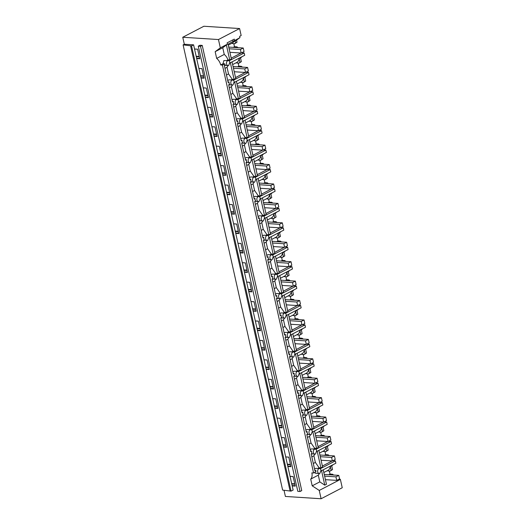 <?xml version="1.0" encoding="UTF-8"?>
<svg xmlns="http://www.w3.org/2000/svg" width="525" height="525" viewBox="0 0 525 525"><rect width="100%" height="100%" fill="white"/><g stroke="black" fill="none" stroke-linecap="round" stroke-linejoin="round"><path stroke-width="0.79" d="M235.686 47.532L236.952 46.876L234.491 46.718L233.225 47.375M234.491 46.718L233.809 43.647M239.597 28.547L203.89 26.25L182.759 37.255L218.466 39.546L239.597 28.547L241.165 35.536L239.649 36.323L239.945 37.642L236.545 40.163L237.011 42.223L234.708 43.706L232.247 43.549L232.155 43.122L228.29 45.13M239.945 37.642L228.073 44.153L231.407 59.089L229.74 59.962L227.942 59.843L226.643 60.519M231.197 58.15L240.942 53.078A8.288 5.499 62.5 0 0 240.923 53.018M236.952 46.876L238.12 47.69M234.708 43.706L235.633 42.938L235.174 40.878L232.155 43.122M236.545 40.163L235.174 40.878M218.466 39.546L220.323 47.854L227.423 44.159L225.914 45.281L226.4 45.025L229.74 59.962M233.067 41.554L232.706 39.939M241.657 52.802L244.177 52.966L228.998 60.867M227.423 44.159L227.128 42.847L234.281 39.119L234.577 40.432M237.011 42.223L235.633 42.938M227.942 59.843A8.288 5.499 -117.5 0 0 224.254 54.449L222.751 47.736L226.4 45.025M224.254 54.449L216.668 58.4L215.165 51.686L220.323 47.854M215.165 51.686L222.751 47.736M228.342 60.631A2.487 1.726 93.7 0 0 227.666 60.782A2.487 1.726 93.7 0 0 226.537 63.971A2.487 1.726 93.7 0 0 228.027 65.592A2.487 1.726 93.7 0 0 228.71 65.441L229.838 62.252A2.487 1.726 93.7 0 0 228.342 60.631L223.873 60.539L223.027 63.748L220.684 64.962A8.288 5.499 -117.5 0 0 216.668 58.4M229.917 62.987L244.696 55.296L244.177 52.966M321.097 470.912L335.882 463.214L335.357 460.884L332.843 460.72M339.557 478.898L340.384 479.437L342.241 487.745L321.11 498.75L285.403 496.453L284.018 490.271M234.262 82.412L249.04 74.721L248.522 72.391L246.002 72.227M238.599 101.837L253.385 94.146L252.86 91.816L250.346 91.652M242.944 121.262L257.723 113.571L257.204 111.234L254.684 111.077M247.282 140.687L262.067 132.996L261.548 130.659L259.028 130.502M251.626 160.112L266.411 152.421L265.886 150.084L263.373 149.927M255.97 179.537L270.749 171.846L270.231 169.509L267.711 169.352M260.308 198.962L275.093 191.271L274.568 188.934L272.055 188.777M264.652 218.387L279.431 210.689L278.913 208.359L276.393 208.202M268.997 237.812L283.776 230.114L283.257 227.784L280.737 227.627M273.335 257.237L288.12 249.539L287.595 247.209L285.082 247.052M277.679 276.662L292.458 268.964L291.939 266.634L289.419 266.477M282.023 296.087L296.802 288.389L296.284 286.059L293.764 285.895M286.361 315.512L301.147 307.814L300.622 305.484L298.108 305.32M290.706 334.937L305.484 327.239L304.966 324.909L302.446 324.745M295.043 354.362L309.829 346.664L309.31 344.334L306.79 344.17M299.388 373.787L314.173 366.089L313.648 363.759L311.135 363.595M303.732 393.212L318.511 385.514L317.993 383.184L315.473 383.02M308.07 412.637L322.855 404.939L322.33 402.609L319.817 402.445M312.414 432.062L327.193 424.364L326.675 422.034L324.155 421.87M316.759 451.487L331.537 443.789L331.019 441.459L328.499 441.295M196.672 58.564L198.877 68.421L201.941 68.618L204.074 78.186L201.009 77.989L203.214 87.846L206.279 88.043L208.418 97.611L205.354 97.414L207.559 107.271L210.623 107.468L212.763 117.036L209.698 116.839L211.897 126.696L214.961 126.893L217.101 136.461L214.036 136.264L216.241 146.121L219.306 146.317L221.445 155.886L218.38 155.682L220.585 165.546L223.65 165.743L225.789 175.304L222.725 175.107L224.923 184.971L227.988 185.168L230.127 194.729L227.062 194.532L229.268 204.396L232.332 204.593L234.472 214.154L231.407 213.957L233.612 223.821L236.677 224.018L238.809 233.579L235.745 233.382L237.95 243.246L241.014 243.442L243.154 253.004L240.089 252.807L242.294 262.671L245.359 262.868L247.498 272.429L244.433 272.232L246.638 282.089L249.703 282.286L251.836 291.854L248.771 291.657L250.976 301.514L254.041 301.711L256.18 311.279L253.116 311.082L255.321 320.939L258.385 321.136L260.525 330.704L257.46 330.507L259.658 340.364L262.723 340.561L264.863 350.129L261.798 349.932L264.003 359.789L267.067 359.986L269.207 369.554L266.142 369.357L268.347 379.214L271.412 379.411L273.551 388.979L270.487 388.782L272.685 398.639L275.75 398.836L277.889 408.404L274.824 408.207L277.029 418.064L280.094 418.261L282.233 427.829L279.169 427.632L281.374 437.489L284.438 437.686L286.571 447.254L283.507 447.057L285.712 456.914L288.776 457.111L290.916 466.679L287.851 466.482L290.056 476.339L293.121 476.536L295.26 486.104L292.195 485.907L293.121 490.061L291.06 491.131L282.627 490.094L183.107 44.874L184.321 44.244L193.607 44.842L194.532 48.996L197.597 49.192L199.736 58.761L196.672 58.564L194.532 48.996M314.862 470.433L315.892 470.498A2.487 1.726 93.7 0 0 315.932 471.778L313.589 472.992L311.863 472.881A8.288 5.499 62.5 0 1 310.708 479.115L312.204 485.828L319.252 490.442L321.11 498.75M313.589 472.992L222.41 65.074L224.752 63.86A2.487 1.726 93.7 0 0 225.232 64.91L224.326 65.382L228.145 82.471L229.051 81.998L228.021 81.933M220.684 64.962L222.41 65.074M182.759 37.255L184.321 44.244M202.23 45.399L301.75 490.613L300.044 491.498L297.813 491.361L198.293 46.141L199.999 45.255L202.23 45.399L200.524 46.285L300.044 491.498M223.027 63.748L224.752 63.86M193.607 44.842L191.54 45.918L291.06 491.131M290.056 476.339L292.195 485.907M285.712 456.914L287.851 466.482M281.374 437.489L283.507 447.057M277.029 418.064L279.169 427.632M272.685 398.639L274.824 408.207M268.347 379.214L270.487 388.782M264.003 359.789L266.142 369.357M259.658 340.364L261.798 349.932M255.321 320.939L257.46 330.507M250.976 301.514L253.116 311.082M246.638 282.089L248.771 291.657M242.294 262.671L244.433 272.232M237.95 243.246L240.089 252.807M233.612 223.821L235.745 233.382M229.268 204.396L231.407 213.957M224.923 184.971L227.062 194.532M220.585 165.546L222.725 175.107M216.241 146.121L218.38 155.682M211.897 126.696L214.036 136.264M207.559 107.271L209.698 116.839M203.214 87.846L205.354 97.414M198.877 68.421L201.009 77.989M196.593 58.203L199.657 58.4M191.54 45.918L183.107 44.874M200.524 46.285L198.293 46.141M291.677 483.604L294.742 483.801M287.332 464.179L290.404 464.376M282.995 444.754L286.059 444.951M278.65 425.329L281.715 425.526M274.312 405.904L277.377 406.101M269.968 386.479L273.033 386.676M265.624 367.054L268.688 367.251M261.286 347.629L264.351 347.826M256.942 328.204L260.006 328.401M252.597 308.779L255.662 308.976M248.259 289.354L251.324 289.551M243.915 269.929L246.98 270.126M239.577 250.504L242.642 250.701M235.233 231.079L238.298 231.276M230.888 211.654L233.953 211.851M226.551 192.229L229.615 192.426M222.206 172.804L225.271 173.001M217.862 153.379L220.927 153.576M213.524 133.954L216.589 134.151M209.18 114.529L212.244 114.726M204.842 95.104L207.907 95.301M200.498 75.679L203.562 75.876M196.153 56.254L199.218 56.451M190.588 45.859L290.102 491.072M194.539 49.022L197.603 49.219M196.245 56.647L199.31 56.844M319.889 473.36L321.018 470.17A2.487 1.726 93.7 0 0 319.528 468.549A2.487 1.726 93.7 0 0 318.846 468.7A2.487 1.726 93.7 0 0 317.717 471.89A2.487 1.726 93.7 0 0 319.207 473.511A2.487 1.726 93.7 0 0 319.889 473.36M314.547 469.028L315.833 468.313L319.528 468.549M319.298 473.517A8.288 5.499 -117.5 0 1 318.294 475.164L310.708 479.115M319.207 473.511L315.466 473.274L314.501 472.52M318.294 475.164L319.797 481.878L324.778 485.146L321.543 470.676M324.778 485.146L326.452 484.273L323.216 469.809M327.685 470.498L327.771 470.892L330.232 471.05L331.157 470.282L330.304 466.469L331.682 465.754A8.288 5.499 62.5 0 1 331.682 465.754L332.64 465.242A8.288 5.499 62.5 0 0 332.679 464.881M330.304 466.469A8.288 5.499 62.5 0 1 327.987 470.341L323.82 472.507M335.357 460.884L320.178 468.786M312.204 485.828L319.797 481.878M319.252 490.442L340.384 479.437M333.644 475.033L332.476 474.219L330.015 474.062L328.748 474.718M330.015 474.062L329.332 470.991M330.232 471.05L332.528 469.567L331.682 465.754M332.528 469.567L331.157 470.282M292.11 485.546L295.175 485.743M332.476 474.219L331.209 474.882M290.062 476.372L293.127 476.569M291.769 483.991L294.833 484.188M230.363 62.757L234.078 79.387L232.253 79.282L228.526 73.913L227.043 67.279L224.989 68.368M227.043 67.279L228.08 65.599M228.526 73.913L226.472 75.003M315.892 470.498L314.98 470.971L311.161 453.876L312.073 453.403L311.588 452.353A2.487 1.726 -86.3 0 1 311.548 451.073L310.642 451.546L306.823 434.451L307.729 433.978L307.243 432.928A2.487 1.726 -86.3 0 1 307.204 431.648L306.298 432.121L302.479 415.026L303.384 414.553L302.905 413.503A2.487 1.726 -86.3 0 1 302.866 412.223L301.954 412.696L298.134 395.601L299.047 395.128L298.561 394.078A2.487 1.726 -86.3 0 1 298.522 392.798L297.616 393.271L293.797 376.176L294.702 375.703L294.223 374.653A2.487 1.726 -86.3 0 1 294.184 373.373L293.272 373.846L289.452 356.751L290.358 356.278L289.879 355.228A2.487 1.726 -86.3 0 1 289.839 353.948L288.934 354.421L285.108 337.326L286.02 336.853L285.534 335.803A2.487 1.726 -86.3 0 1 285.495 334.523L284.589 334.996L280.77 317.901L281.676 317.428L281.197 316.378A2.487 1.726 -86.3 0 1 281.157 315.098L280.245 315.571L276.426 298.476L277.331 298.003L276.852 296.953A2.487 1.726 -86.3 0 1 276.813 295.673L275.907 296.146L272.081 279.051L272.993 278.578L272.508 277.528A2.487 1.726 -86.3 0 1 272.468 276.248L271.563 276.721L267.743 259.626L268.649 259.153L268.17 258.103A2.487 1.726 -86.3 0 1 268.131 256.823L267.218 257.296L263.399 240.201L264.311 239.728L263.826 238.678A2.487 1.726 -86.3 0 1 263.786 237.398L262.881 237.871L259.061 220.776L259.967 220.303L259.488 219.253A2.487 1.726 -86.3 0 1 259.448 217.973L258.536 218.446L254.717 201.351L255.623 200.878L255.143 199.828A2.487 1.726 -86.3 0 1 255.104 198.548L254.198 199.021L250.373 181.926L251.285 181.453L250.799 180.403A2.487 1.726 -86.3 0 1 250.76 179.123L249.854 179.596L246.035 162.501L246.94 162.028L246.461 160.978A2.487 1.726 -86.3 0 1 246.422 159.698L245.51 160.171L241.69 143.076L242.596 142.603L242.117 141.553A2.487 1.726 -86.3 0 1 242.077 140.273L241.172 140.746L237.346 123.657L238.258 123.178L237.773 122.128A2.487 1.726 -86.3 0 1 237.733 120.848L236.827 121.321L233.008 104.232L233.914 103.76L233.435 102.703A2.487 1.726 -86.3 0 1 233.395 101.423L232.483 101.896L228.664 84.807L229.576 84.335L229.09 83.285A2.487 1.726 -86.3 0 1 229.051 81.998M232.253 79.282L231.007 79.944M232.687 80.056A2.487 1.726 93.7 0 0 232.004 80.207A2.487 1.726 93.7 0 0 230.875 83.396A2.487 1.726 93.7 0 0 232.365 85.017A2.487 1.726 93.7 0 0 233.048 84.866L234.176 81.677A2.487 1.726 93.7 0 0 232.687 80.056L228.998 79.82L227.712 80.535M248.522 72.391L233.343 80.292M235.541 77.575L245.26 72.443M234.078 79.387L235.751 78.514L232.037 61.884M241.493 56.962A8.288 5.499 62.5 0 1 241.461 57.323L240.496 57.822A8.288 5.499 62.5 0 1 240.496 57.835L239.124 58.551A8.288 5.499 62.5 0 1 236.801 62.422L232.641 64.588M242.458 67.115L241.297 66.301L238.836 66.143L237.569 66.8M238.836 66.143L238.147 63.072M240.496 57.835L241.349 61.648L239.052 63.131L236.591 62.974L236.499 62.58M239.052 63.131L239.971 62.363L239.124 58.551M241.349 61.648L239.971 62.363M241.297 66.301L240.023 66.957M200.931 77.628L203.995 77.825M198.883 68.447L201.948 68.644M200.583 76.073L203.648 76.269M234.701 82.182L238.422 98.812L236.598 98.707L232.864 93.338L231.387 86.704L229.333 87.793M231.387 86.704L232.418 85.024M232.864 93.338L230.816 94.428M233.395 101.423L232.365 101.358M236.598 98.707L235.351 99.369M237.031 99.481A2.487 1.726 93.7 0 0 236.348 99.632A2.487 1.726 93.7 0 0 235.22 102.821A2.487 1.726 93.7 0 0 236.709 104.442A2.487 1.726 93.7 0 0 237.392 104.291L238.521 101.102A2.487 1.726 93.7 0 0 237.031 99.481L233.336 99.245L232.05 99.96M252.86 91.816L237.681 99.717M239.886 97L249.605 91.868M238.422 98.812L240.096 97.939L236.375 81.309M245.838 76.388A8.288 5.499 62.5 0 1 245.805 76.748L244.84 77.247A8.288 5.499 62.5 0 1 244.84 77.26L243.462 77.976A8.288 5.499 62.5 0 1 241.146 81.847L236.978 84.013M246.802 86.54L245.634 85.726L243.18 85.568L241.907 86.225M243.18 85.568L242.491 82.497M244.84 77.26L245.693 81.073L243.39 82.556L240.929 82.399L240.844 82.005M243.39 82.556L244.315 81.788L243.462 77.976M245.693 81.073L244.315 81.788M245.634 85.726L244.368 86.382M205.275 97.053L208.34 97.25M203.221 87.872L206.286 88.069M204.927 95.498L207.992 95.694M239.046 101.607L242.76 118.237L240.936 118.132L237.208 112.763L235.725 106.129L233.677 107.218M235.725 106.129L236.762 104.449M237.208 112.763L235.161 113.853M237.733 120.848L236.709 120.783M240.936 118.132L239.689 118.794M241.369 118.906A2.487 1.726 93.7 0 0 240.693 119.057A2.487 1.726 93.7 0 0 239.558 122.246A2.487 1.726 93.7 0 0 241.054 123.867A2.487 1.726 93.7 0 0 241.73 123.716L242.865 120.527A2.487 1.726 93.7 0 0 241.369 118.906L237.681 118.67L236.394 119.385M257.204 111.234L242.025 119.142M244.223 116.419L253.949 111.293M242.76 118.237L244.433 117.364L240.719 100.734M250.182 95.812A8.288 5.499 62.5 0 1 250.149 96.173L249.185 96.672A8.288 5.499 62.5 0 1 249.185 96.685L247.807 97.401A8.288 5.499 62.5 0 1 245.49 101.272L241.323 103.438M251.147 105.965L249.979 105.151L247.518 104.993L246.251 105.65M247.518 104.993L246.835 101.922M249.185 96.685L250.031 100.498L247.734 101.981L245.273 101.824L245.188 101.43M247.734 101.981L248.66 101.213L247.807 97.401M250.031 100.498L248.66 101.213M249.979 105.151L248.712 105.807M209.613 116.478L212.684 116.675M207.565 107.297L210.63 107.494M209.272 114.922L212.336 115.119M243.39 121.032L247.104 137.662L245.28 137.557L241.552 132.188L240.069 125.554L238.015 126.643M240.069 125.554L241.1 123.867M241.552 132.188L239.498 133.278M242.077 140.273L241.047 140.208M245.28 137.557L244.033 138.219M245.713 138.331A2.487 1.726 93.7 0 0 245.031 138.482A2.487 1.726 93.7 0 0 243.902 141.671A2.487 1.726 93.7 0 0 245.392 143.292A2.487 1.726 93.7 0 0 246.074 143.141L247.203 139.952A2.487 1.726 93.7 0 0 245.713 138.331L242.025 138.095L240.739 138.81M261.548 130.659L246.369 138.567M248.568 135.844L258.287 130.718M247.104 137.662L248.778 136.789L245.063 120.159M254.52 115.237A8.288 5.499 62.5 0 1 254.487 115.598L253.523 116.097A8.288 5.499 62.5 0 1 253.523 116.11L252.144 116.826A8.288 5.499 62.5 0 1 249.828 120.697L245.667 122.863M255.485 125.39L254.323 124.576L251.862 124.418L250.596 125.075M251.862 124.418L251.173 121.347M253.523 116.11L254.376 119.923L252.079 121.406L249.618 121.249L249.526 120.855M252.079 121.406L252.998 120.638L252.144 116.826M254.376 119.923L252.998 120.638M254.323 124.576L253.05 125.232M213.957 135.903L217.022 136.1M211.903 126.722L214.974 126.919M213.609 134.347L216.674 134.544M247.728 140.457L251.449 157.08L249.624 156.982L245.89 151.613L244.407 144.979L242.36 146.068M244.407 144.979L245.444 143.292M245.89 151.613L243.843 152.703M246.422 159.698L245.392 159.633M249.624 156.982L248.377 157.644M250.058 157.756A2.487 1.726 93.7 0 0 249.375 157.907A2.487 1.726 93.7 0 0 248.246 161.096A2.487 1.726 93.7 0 0 249.736 162.717A2.487 1.726 93.7 0 0 250.418 162.566L251.547 159.377A2.487 1.726 93.7 0 0 250.058 157.756L246.363 157.52L245.077 158.235M265.886 150.084L250.707 157.992M252.912 155.269L262.631 150.143M251.449 157.08L253.122 156.214L249.401 139.584M258.864 134.662A8.288 5.499 62.5 0 1 258.832 135.023L257.867 135.522A8.288 5.499 62.5 0 1 257.867 135.535L256.489 136.251A8.288 5.499 62.5 0 1 254.172 140.123L250.005 142.288M259.829 144.815L258.661 144.001L256.2 143.843L254.933 144.5M256.2 143.843L255.518 140.772M257.867 135.535L258.72 139.348L256.417 140.831L253.956 140.674L253.87 140.273M256.417 140.831L257.342 140.063L256.489 136.251M258.72 139.348L257.342 140.063M258.661 144.001L257.394 144.657M218.302 155.328L221.366 155.525M216.248 146.147L219.312 146.344M217.954 153.773L221.018 153.969M252.072 159.882L255.787 176.505L253.962 176.407L250.235 171.038L248.752 164.404L246.704 165.493M248.752 164.404L249.788 162.717M250.235 171.038L248.181 172.128M250.76 179.123L249.736 179.058M253.962 176.407L252.715 177.069M250.707 176.945L249.421 177.66M270.231 169.509L255.052 177.417M257.25 174.694L266.976 169.568M255.787 176.505L257.46 175.639L253.746 159.009M263.202 154.088A8.288 5.499 62.5 0 1 263.169 154.448L262.211 154.947A8.288 5.499 62.5 0 1 262.205 154.96L260.833 155.676A8.288 5.499 62.5 0 1 258.517 159.548L254.349 161.713M253.719 177.332A2.487 1.726 93.7 0 0 252.584 180.521A2.487 1.726 93.7 0 0 254.08 182.142A2.487 1.726 93.7 0 0 254.756 181.991L255.892 178.802A2.487 1.726 93.7 0 0 254.395 177.181A2.487 1.726 93.7 0 0 253.719 177.332M264.173 164.24L263.005 163.426L260.544 163.262L259.278 163.925M260.544 163.262L259.862 160.197M262.205 154.96L263.058 158.773L260.761 160.256L258.3 160.099L258.215 159.698M260.761 160.256L261.686 159.488L260.833 155.676M263.058 158.773L261.686 159.488M263.005 163.426L261.739 164.082M222.639 174.753L225.704 174.95M220.592 165.572L223.657 165.769M222.292 173.198L225.356 173.394M256.417 179.307L260.131 195.93L258.307 195.832L254.579 190.463L253.096 183.829L251.042 184.918M253.096 183.829L254.126 182.142M254.579 190.463L252.525 191.553M255.104 198.548L254.074 198.483M258.307 195.832L257.06 196.494M255.045 196.37L253.765 197.085M274.568 188.934L259.389 196.836M261.594 194.119L271.313 188.993M260.131 195.93L261.804 195.064L258.09 178.434M267.547 173.512A8.288 5.499 62.5 0 1 267.514 173.873L266.549 174.372A8.288 5.499 62.5 0 1 266.549 174.385L265.171 175.101A8.288 5.499 62.5 0 1 262.854 178.966L258.694 181.138M258.057 196.757A2.487 1.726 93.7 0 0 256.928 199.946A2.487 1.726 93.7 0 0 258.418 201.567A2.487 1.726 93.7 0 0 259.101 201.416L260.229 198.227A2.487 1.726 93.7 0 0 258.74 196.606A2.487 1.726 93.7 0 0 258.057 196.757M268.511 183.665L267.343 182.851L264.889 182.687L263.616 183.35M264.889 182.687L264.2 179.622M266.549 174.385L267.402 178.198L265.099 179.681L262.644 179.524L262.553 179.123M265.099 179.681L266.024 178.913L265.171 175.101M267.402 178.198L266.024 178.913M267.343 182.851L266.077 183.507M226.984 194.178L230.048 194.375M224.93 184.997L227.994 185.194M226.636 192.623L229.701 192.819M260.754 198.732L264.469 215.355L262.651 215.257L258.917 209.888L257.434 203.254L255.386 204.343M257.434 203.254L258.471 201.567M258.917 209.888L256.869 210.978M259.448 217.973L258.418 217.908M262.651 215.257L261.404 215.919M259.389 215.795L258.103 216.51M278.913 208.359L263.734 216.261M265.939 213.544L275.658 208.418M264.469 215.355L266.149 214.489L262.428 197.859M271.891 192.938A8.288 5.499 62.5 0 1 271.858 193.298L270.893 193.797A8.288 5.499 62.5 0 1 270.893 193.81L269.515 194.526A8.288 5.499 62.5 0 1 267.199 198.391L263.032 200.563M262.402 216.182A2.487 1.726 93.7 0 0 261.273 219.371A2.487 1.726 93.7 0 0 262.762 220.992A2.487 1.726 93.7 0 0 263.445 220.841L264.574 217.652A2.487 1.726 93.7 0 0 263.084 216.031A2.487 1.726 93.7 0 0 262.402 216.182M272.856 203.09L271.688 202.276L269.227 202.112L267.96 202.775M269.227 202.112L268.544 199.047M270.893 193.81L271.747 197.623L269.443 199.106L266.982 198.949L266.897 198.548M269.443 199.106L270.368 198.338L269.515 194.526M271.747 197.623L270.368 198.338M271.688 202.276L270.421 202.932M231.328 213.603L234.393 213.8M229.274 204.422L232.339 204.619M230.98 212.048L234.045 212.244M265.099 218.157L268.813 234.78L266.989 234.682L263.261 229.313L261.778 222.679L259.724 223.768M261.778 222.679L262.815 220.992M263.261 229.313L261.207 230.403M263.786 237.398L262.756 237.333M266.989 234.682L265.742 235.344M263.734 235.22L262.447 235.935M283.257 227.784L268.078 235.686M270.277 232.969L279.996 227.843M268.813 234.78L270.487 233.914L266.772 217.284M276.229 212.363A8.288 5.499 62.5 0 1 276.196 212.723L275.238 213.222A8.288 5.499 62.5 0 1 275.231 213.235L273.86 213.951A8.288 5.499 62.5 0 1 271.537 217.816L267.376 219.988M266.739 235.607A2.487 1.726 93.7 0 0 265.611 238.796A2.487 1.726 93.7 0 0 267.107 240.417A2.487 1.726 93.7 0 0 267.783 240.266L268.912 237.077A2.487 1.726 93.7 0 0 267.422 235.456A2.487 1.726 93.7 0 0 266.739 235.607M277.2 222.515L276.032 221.694L273.571 221.537L272.304 222.2M273.571 221.537L272.882 218.472M275.231 213.235L276.084 217.048L273.787 218.531L271.327 218.374L271.235 217.973M273.787 218.531L274.713 217.763L273.86 213.951M276.084 217.048L274.713 217.763M276.032 221.694L274.765 222.357M235.666 233.028L238.731 233.225M233.618 223.847L236.683 224.044M235.318 231.473L238.383 231.669M269.437 237.582L273.158 254.205L271.333 254.107L267.599 248.738L266.123 242.104L264.068 243.193M266.123 242.104L267.153 240.417M267.599 248.738L265.552 249.828M268.131 256.823L267.1 256.758M271.333 254.107L270.086 254.769M271.766 254.874A2.487 1.726 93.7 0 0 271.084 255.025A2.487 1.726 93.7 0 0 269.955 258.221A2.487 1.726 93.7 0 0 271.445 259.842A2.487 1.726 93.7 0 0 272.127 259.691L273.256 256.502A2.487 1.726 93.7 0 0 271.766 254.874L268.072 254.638L266.785 255.36M287.595 247.209L272.416 255.111M274.621 252.394L284.34 247.268M273.158 254.205L274.831 253.339L271.11 236.709M280.573 231.787A8.288 5.499 62.5 0 1 280.54 232.148L279.576 232.647A8.288 5.499 62.5 0 1 279.576 232.66L278.197 233.376A8.288 5.499 62.5 0 1 275.881 237.241L271.72 239.413M281.538 241.94L280.37 241.119L277.915 240.962L276.642 241.625M277.915 240.962L277.226 237.897M279.576 232.66L280.429 236.473L278.125 237.956L275.671 237.792L275.579 237.398M278.125 237.956L279.051 237.188L278.197 233.376M280.429 236.473L279.051 237.188M280.37 241.119L279.103 241.782M240.01 252.453L243.075 252.65M237.956 243.272L241.021 243.469M239.662 250.898L242.727 251.094M273.781 257.007L277.495 273.63L275.671 273.532L271.943 268.163L270.46 261.529L268.413 262.618M270.46 261.529L271.497 259.842M271.943 268.163L269.896 269.253M272.468 276.248L271.445 276.183M275.671 273.532L274.431 274.194M276.104 274.299A2.487 1.726 93.7 0 0 275.428 274.45A2.487 1.726 93.7 0 0 274.293 277.646A2.487 1.726 93.7 0 0 275.789 279.267A2.487 1.726 93.7 0 0 276.472 279.116L277.6 275.927A2.487 1.726 93.7 0 0 276.104 274.299L272.416 274.063L271.13 274.785M291.939 266.634L276.76 274.536M278.959 271.819L288.684 266.693M277.495 273.63L279.169 272.757L275.454 256.134M284.918 251.213A8.288 5.499 62.5 0 1 284.885 251.573L283.92 252.072A8.288 5.499 62.5 0 1 283.92 252.085L282.542 252.801A8.288 5.499 62.5 0 1 280.225 256.666L276.058 258.838M285.882 261.365L284.714 260.544L282.253 260.387L280.987 261.05M282.253 260.387L281.571 257.322M283.92 252.085L284.767 255.898L282.47 257.381L280.009 257.217L279.923 256.823M282.47 257.381L283.395 256.613L282.542 252.801M284.767 255.898L283.395 256.613M284.714 260.544L283.447 261.207M244.355 271.878L247.419 272.075M242.301 262.697L245.365 262.894M244.007 270.322L247.072 270.519M278.125 276.432L281.84 293.055L280.015 292.957L276.288 287.588L274.805 280.954L272.751 282.043M274.805 280.954L275.842 279.267M276.288 287.588L274.234 288.678M276.813 295.673L275.783 295.608M280.015 292.957L278.768 293.619M280.448 293.724A2.487 1.726 93.7 0 0 279.766 293.875A2.487 1.726 93.7 0 0 278.637 297.071A2.487 1.726 93.7 0 0 280.127 298.692A2.487 1.726 93.7 0 0 280.809 298.541L281.938 295.352A2.487 1.726 93.7 0 0 280.448 293.724L276.76 293.488L275.474 294.21M296.284 286.059L281.105 293.961M283.303 291.244L293.022 286.118M281.84 293.055L283.513 292.182L279.799 275.559M289.255 270.637A8.288 5.499 62.5 0 1 289.223 270.992L288.258 271.497A8.288 5.499 62.5 0 1 288.258 271.51L286.886 272.226A8.288 5.499 62.5 0 1 284.563 276.091L280.402 278.263M290.22 280.79L289.058 279.969L286.598 279.812L285.331 280.475M286.598 279.812L285.908 276.747M288.258 271.51L289.111 275.323L286.814 276.806L284.353 276.642L284.261 276.248M286.814 276.806L287.733 276.038L286.886 272.226M289.111 275.323L287.733 276.038M289.058 279.969L287.785 280.632M248.692 291.303L251.757 291.5M246.645 282.122L249.71 282.319M248.345 289.748L251.409 289.944M282.463 295.857L286.184 312.48L284.36 312.382L280.626 307.007L279.142 300.379L277.095 301.468M279.142 300.379L280.179 298.692M280.626 307.007L278.578 308.103M281.157 315.098L280.127 315.033M284.36 312.382L283.113 313.044M284.793 313.149A2.487 1.726 93.7 0 0 284.11 313.3A2.487 1.726 93.7 0 0 282.982 316.496A2.487 1.726 93.7 0 0 284.471 318.117A2.487 1.726 93.7 0 0 285.154 317.966L286.283 314.777A2.487 1.726 93.7 0 0 284.793 313.149L281.098 312.913L279.812 313.635M300.622 305.484L285.442 313.386M287.647 310.669L297.367 305.543M286.184 312.48L287.858 311.607L284.137 294.984M293.6 290.056A8.288 5.499 62.5 0 1 293.567 290.417L292.602 290.922A8.288 5.499 62.5 0 1 292.602 290.935L291.224 291.651A8.288 5.499 62.5 0 1 288.908 295.516L284.74 297.688M294.564 300.215L293.396 299.394L290.935 299.237L289.669 299.9M290.935 299.237L290.253 296.172M292.602 290.935L293.455 294.748L291.152 296.225L288.691 296.067L288.606 295.673M291.152 296.225L292.077 295.463L291.224 291.651M293.455 294.748L292.077 295.463M293.396 299.394L292.13 300.057M253.037 310.728L256.102 310.925M250.983 301.547L254.048 301.744M252.689 309.173L255.754 309.369M286.808 315.282L290.522 331.905L288.697 331.807L284.97 326.432L283.487 319.804L281.439 320.893M283.487 319.804L284.524 318.117M284.97 326.432L282.923 327.528M285.495 334.523L284.471 334.458M288.697 331.807L287.451 332.469M289.131 332.574A2.487 1.726 93.7 0 0 288.455 332.725A2.487 1.726 93.7 0 0 287.319 335.921A2.487 1.726 93.7 0 0 288.816 337.542A2.487 1.726 93.7 0 0 289.492 337.391L290.627 334.202A2.487 1.726 93.7 0 0 289.131 332.574L285.442 332.338L284.156 333.06M304.966 324.909L289.787 332.811M291.985 330.094L301.711 324.968M290.522 331.905L292.195 331.032L288.481 314.409M297.938 309.481A8.288 5.499 62.5 0 1 297.905 309.842L296.947 310.347A8.288 5.499 62.5 0 1 296.94 310.36L295.568 311.076A8.288 5.499 62.5 0 1 293.252 314.941L289.085 317.113M298.909 319.64L297.741 318.819L295.28 318.662L294.013 319.325M295.28 318.662L294.597 315.597M296.94 310.36L297.793 314.173L295.496 315.65L293.035 315.492L292.95 315.098M295.496 315.65L296.422 314.888L295.568 311.076M297.793 314.173L296.422 314.888M297.741 318.819L296.474 319.482M257.375 330.153L260.439 330.35M255.327 320.972L258.392 321.169M257.027 328.598L260.098 328.794M291.152 334.707L294.866 351.33L293.042 351.232L289.314 345.857L287.831 339.229L285.777 340.318M287.831 339.229L288.862 337.542M289.314 345.857L287.26 346.953M289.839 353.948L288.809 353.883M293.042 351.232L291.795 351.894M289.78 351.763L288.501 352.485M309.31 344.334L294.131 352.236M296.33 349.519L306.049 344.393M294.866 351.33L296.54 350.457L292.825 333.834M302.282 328.906A8.288 5.499 62.5 0 1 302.249 329.267L301.284 329.772A8.288 5.499 62.5 0 1 301.284 329.785L299.906 330.501A8.288 5.499 62.5 0 1 297.59 334.366L293.429 336.538M292.793 352.15A2.487 1.726 93.7 0 0 291.664 355.34A2.487 1.726 93.7 0 0 293.153 356.967A2.487 1.726 93.7 0 0 293.836 356.816L294.965 353.627A2.487 1.726 93.7 0 0 293.475 351.999A2.487 1.726 93.7 0 0 292.793 352.15M303.247 339.065L302.085 338.244L299.624 338.087L298.351 338.75M299.624 338.087L298.935 335.022M301.284 329.785L302.137 333.598L299.841 335.075L297.38 334.917L297.288 334.523M299.841 335.075L300.759 334.313L299.906 330.501M302.137 333.598L300.759 334.313M302.085 338.244L300.812 338.907M261.719 349.578L264.784 349.775M259.665 340.397L262.73 340.594M261.371 348.023L264.436 348.219M295.49 354.132L299.211 370.755L297.386 370.657L293.652 365.282L292.169 358.654L290.122 359.743M292.169 358.654L293.206 356.967M293.652 365.282L291.605 366.378M294.184 373.373L293.153 373.308M297.386 370.657L296.139 371.319M297.819 371.424A2.487 1.726 93.7 0 0 297.137 371.575A2.487 1.726 93.7 0 0 296.008 374.765A2.487 1.726 93.7 0 0 297.498 376.392A2.487 1.726 93.7 0 0 298.18 376.241L299.309 373.045A2.487 1.726 93.7 0 0 297.819 371.424L294.125 371.188L292.838 371.903M313.648 363.759L298.469 371.661M300.674 368.944L310.393 363.818M299.211 370.755L300.884 369.882L297.163 353.259M306.626 348.331A8.288 5.499 62.5 0 1 306.593 348.692L305.629 349.197A8.288 5.499 62.5 0 1 305.629 349.21L304.251 349.926A8.288 5.499 62.5 0 1 301.934 353.791L297.767 355.957M307.591 358.49L306.423 357.669L303.962 357.512L302.695 358.175M303.962 357.512L303.279 354.447M305.629 349.21L306.482 353.023L304.178 354.5L301.717 354.342L301.632 353.948M304.178 354.5L305.104 353.738L304.251 349.926M306.482 353.023L305.104 353.738M306.423 357.669L305.156 358.332M266.063 369.003L269.128 369.2M264.009 359.822L267.074 360.019M265.716 367.447L268.78 367.644M299.834 373.557L303.548 390.18L301.724 390.082L297.997 384.707L296.513 378.079L294.459 379.168M296.513 378.079L297.55 376.392M297.997 384.707L295.942 385.803M298.522 392.798L297.498 392.733M301.724 390.082L300.477 390.744M302.157 390.849A2.487 1.726 93.7 0 0 301.475 391A2.487 1.726 93.7 0 0 300.346 394.19A2.487 1.726 93.7 0 0 301.842 395.817A2.487 1.726 93.7 0 0 302.518 395.666L303.653 392.47A2.487 1.726 93.7 0 0 302.157 390.849L298.469 390.613L297.183 391.328M317.993 383.184L302.813 391.086M305.012 388.369L314.731 383.243M303.548 390.18L305.222 389.307L301.507 372.684M305.97 373.373L306.062 373.767L308.523 373.925L309.448 373.163L308.595 369.351L309.967 368.629A8.288 5.499 62.5 0 1 309.967 368.629L310.931 368.117A8.288 5.499 62.5 0 0 310.964 367.756M308.595 369.351A8.288 5.499 62.5 0 1 306.272 373.216L302.111 375.382M311.935 377.915L310.767 377.094L308.306 376.937L307.04 377.6M308.306 376.937L307.617 373.872M308.523 373.925L310.82 372.442L309.967 368.629M310.82 372.442L309.448 373.163M310.767 377.094L309.501 377.757M270.401 388.421L273.466 388.625M268.354 379.247L271.418 379.444M270.053 386.873L273.118 387.069M304.172 392.982L307.893 409.605L306.068 409.507L302.341 404.132L300.858 397.504L298.804 398.593M300.858 397.504L301.888 395.817M302.341 404.132L300.287 405.221M302.866 412.223L301.836 412.158M306.068 409.507L304.822 410.169M306.502 410.274A2.487 1.726 93.7 0 0 305.819 410.425A2.487 1.726 93.7 0 0 304.69 413.615A2.487 1.726 93.7 0 0 306.18 415.242A2.487 1.726 93.7 0 0 306.863 415.091L307.991 411.895A2.487 1.726 93.7 0 0 306.502 410.274L302.807 410.038L301.521 410.753M322.33 402.609L307.151 410.511M309.356 407.794L319.075 402.668M307.893 409.605L309.566 408.732L305.852 392.109M310.314 392.798L310.406 393.192L312.861 393.35L313.786 392.588L312.933 388.776L314.311 388.054A8.288 5.499 62.5 0 1 314.311 388.054L315.276 387.542A8.288 5.499 62.5 0 0 315.308 387.181M312.933 388.776A8.288 5.499 62.5 0 1 310.616 392.641L306.456 394.807M316.273 397.34L315.105 396.519L312.651 396.362L311.377 397.025M312.651 396.362L311.962 393.291M312.861 393.35L315.164 391.867L314.311 388.054M315.164 391.867L313.786 392.588M315.105 396.519L313.838 397.182M274.746 407.846L277.81 408.043M272.692 398.672L275.756 398.869M274.398 406.298L277.463 406.494M308.516 412.401L312.231 429.03L310.406 428.932L306.679 423.557L305.196 416.922L303.148 418.018M305.196 416.922L306.233 415.242M306.679 423.557L304.631 424.646M307.204 431.648L306.18 431.583M310.406 428.932L309.166 429.594M310.839 429.699A2.487 1.726 93.7 0 0 310.163 429.85A2.487 1.726 93.7 0 0 309.035 433.04A2.487 1.726 93.7 0 0 310.524 434.667A2.487 1.726 93.7 0 0 311.207 434.516L312.336 431.32A2.487 1.726 93.7 0 0 310.839 429.699L307.151 429.463L305.865 430.178M326.675 422.034L311.496 429.936M313.694 427.219L323.42 422.093M312.231 429.03L313.904 428.157L310.19 411.534M314.659 412.223L314.744 412.617L317.205 412.775L318.13 412.013L317.277 408.201L318.655 407.479A8.288 5.499 62.5 0 1 318.655 407.479L319.62 406.967A8.288 5.499 62.5 0 0 319.653 406.606M317.277 408.201A8.288 5.499 62.5 0 1 314.961 412.066L310.793 414.232M320.618 416.765L319.449 415.944L316.988 415.787L315.722 416.45M316.988 415.787L316.306 412.716M317.205 412.775L319.502 411.292L318.655 407.479M319.502 411.292L318.13 412.013M319.449 415.944L318.183 416.607M279.09 427.271L282.155 427.468M277.036 418.097L280.101 418.294M278.742 425.723L281.807 425.919M312.861 431.826L316.575 448.455L314.751 448.357L311.023 442.982L309.54 436.347L307.486 437.443M309.54 436.347L310.577 434.667M311.023 442.982L308.969 444.071M311.548 451.073L310.518 451.008M314.751 448.357L313.504 449.019M315.184 449.124A2.487 1.726 93.7 0 0 314.501 449.275A2.487 1.726 93.7 0 0 313.373 452.465A2.487 1.726 93.7 0 0 314.862 454.092A2.487 1.726 93.7 0 0 315.545 453.941L316.673 450.745A2.487 1.726 93.7 0 0 315.184 449.124L311.496 448.888L310.209 449.603M331.019 441.459L315.84 449.361M318.038 446.644L327.757 441.518M316.575 448.455L318.248 447.582L314.534 430.959M318.997 431.648L319.088 432.042L321.549 432.2L322.468 431.438L321.622 427.626L322.993 426.904A8.288 5.499 62.5 0 1 322.993 426.904L323.958 426.392A8.288 5.499 62.5 0 0 323.991 426.031M321.622 427.626A8.288 5.499 62.5 0 1 319.298 431.491L315.138 433.657M324.955 436.19L323.794 435.369L321.333 435.212L320.066 435.875M321.333 435.212L320.644 432.141M321.549 432.2L323.846 430.717L322.993 426.904M323.846 430.717L322.468 431.438M323.794 435.369L322.521 436.032M283.428 446.696L286.493 446.893M281.38 437.522L284.445 437.719M283.08 445.148L286.145 445.344M317.198 451.251L320.919 467.88L319.095 467.782L315.361 462.407L313.878 455.772L311.83 456.868M313.878 455.772L314.915 454.092M315.361 462.407L313.313 463.496M319.095 467.782L317.848 468.444M322.383 466.069L332.102 460.943M320.919 467.88L322.593 467.007L318.872 450.384M323.341 451.073L323.426 451.467L325.887 451.625L326.812 450.857L325.959 447.044L327.338 446.329A8.288 5.499 62.5 0 1 327.338 446.329L328.302 445.817A8.288 5.499 62.5 0 0 328.335 445.456M325.959 447.044A8.288 5.499 62.5 0 1 323.643 450.916L319.476 453.082M329.3 455.608L328.132 454.794L325.671 454.637L324.404 455.3M325.671 454.637L324.988 451.566M325.887 451.625L328.191 450.142L327.338 446.329M328.191 450.142L326.812 450.857M328.132 454.794L326.865 455.457M287.772 466.121L290.837 466.318M285.718 456.947L288.783 457.144M287.424 464.566L290.489 464.769M229.103 48.772L240.411 49.494L241.205 53.038L229.898 52.31M228.729 47.086L243.246 48.018L240.411 49.494M241.205 53.038L244.04 51.562L243.246 48.018M233.448 68.198L244.755 68.919L245.543 72.463L234.235 71.735M233.067 66.511L247.59 67.443L244.755 68.919M245.543 72.463L248.377 70.987L247.59 67.443M237.786 87.616L249.093 88.344L249.887 91.888L238.58 91.16M237.412 85.936L251.928 86.868L249.093 88.344M249.887 91.888L252.722 90.412L251.928 86.868M242.13 107.041L253.437 107.769L254.231 111.313L242.924 110.585M241.756 105.361L256.272 106.293L253.437 107.769M254.231 111.313L257.066 109.837L256.272 106.293M246.474 126.466L257.782 127.194L258.569 130.738L247.262 130.01M246.094 124.786L260.617 125.718L257.782 127.194M258.569 130.738L261.404 129.262L260.617 125.718M250.812 145.891L262.119 146.619L262.913 150.163L251.606 149.435M250.438 144.211L264.954 145.143L262.119 146.619M262.913 150.163L265.748 148.687L264.954 145.143M255.157 165.316L266.464 166.044L267.258 169.588L255.944 168.86M254.782 163.636L269.299 164.568L266.464 166.044M267.258 169.588L270.086 168.112L269.299 164.568M259.494 184.741L270.802 185.469L271.596 189.013L260.288 188.285M259.12 183.061L273.637 183.993L270.802 185.469M271.596 189.013L274.431 187.537L273.637 183.993M263.839 204.166L275.146 204.894L275.94 208.438L264.633 207.71M263.465 202.486L277.981 203.418L275.146 204.894M275.94 208.438L278.775 206.962L277.981 203.418M268.183 223.591L279.49 224.319L280.278 227.863L268.971 227.135M267.803 221.911L282.325 222.843L279.49 224.319M280.278 227.863L283.113 226.387L282.325 222.843M272.521 243.016L283.828 243.744L284.622 247.288L273.315 246.56M272.147 241.336L286.663 242.268L283.828 243.744M284.622 247.288L287.457 245.812L286.663 242.268M276.865 262.441L288.173 263.169L288.967 266.713L277.659 265.985M276.491 260.761L291.007 261.693L288.173 263.169M288.967 266.713L291.802 265.237L291.007 261.693M281.21 281.866L292.517 282.594L293.304 286.138L281.997 285.41M280.829 280.186L295.352 281.118L292.517 282.594M293.304 286.138L296.139 284.662L295.352 281.118M285.548 301.291L296.855 302.019L297.649 305.563L286.342 304.835M285.173 299.611L299.69 300.543L296.855 302.019M297.649 305.563L300.484 304.087L299.69 300.543M289.892 320.716L301.199 321.444L301.993 324.988L290.686 324.26M289.518 319.036L304.034 319.968L301.199 321.444M301.993 324.988L304.828 323.512L304.034 319.968M294.23 340.141L305.543 340.869L306.331 344.413L295.024 343.685M293.856 338.461L308.372 339.393L305.543 340.869M306.331 344.413L309.166 342.937L308.372 339.393M298.574 359.566L309.881 360.294L310.675 363.838L299.368 363.11M298.2 357.886L312.716 358.818L309.881 360.294M310.675 363.838L313.51 362.362L312.716 358.818M302.918 378.991L314.226 379.719L315.013 383.263L303.706 382.535M302.538 377.311L317.061 378.243L314.226 379.719M315.013 383.263L317.848 381.787L317.061 378.243M307.256 398.416L318.563 399.144L319.358 402.688L308.05 401.96M306.882 396.736L321.398 397.668L318.563 399.144M319.358 402.688L322.192 401.212L321.398 397.668M311.601 417.841L322.908 418.569L323.702 422.113L312.395 421.385M311.227 416.161L325.743 417.093L322.908 418.569M323.702 422.113L326.537 420.637L325.743 417.093M315.945 437.266L327.252 437.994L328.04 441.532L316.733 440.81M315.564 435.586L330.087 436.518L327.252 437.994M328.04 441.532L330.875 440.062L330.087 436.518M320.283 456.691L331.59 457.419L332.384 460.957L321.077 460.235M319.909 455.004L334.425 455.943L331.59 457.419M332.384 460.957L335.219 459.487L334.425 455.943M324.627 476.116L335.934 476.844L336.728 480.382L325.421 479.66M324.253 474.429L338.769 475.368L335.934 476.844M336.728 480.382L339.563 478.912L338.769 475.368M224.365 65.356L228.027 65.592M228.703 84.781L232.365 85.017M233.048 104.206L236.709 104.442M237.392 123.631L241.054 123.867M241.73 143.056L245.392 143.292M246.074 162.481L249.736 162.717M250.418 181.906L254.08 182.142M250.707 176.938L254.395 177.181M254.756 201.331L258.418 201.567M255.045 196.363L258.74 196.606M259.101 220.756L262.762 220.992M259.389 215.788L263.084 216.031M263.438 240.181L267.107 240.417M263.734 235.213L267.422 235.456M267.783 259.606L271.445 259.842M272.127 279.031L275.789 279.267M276.465 298.456L280.127 298.692M280.809 317.881L284.471 318.117M285.154 337.306L288.816 337.542M289.492 356.731L293.153 356.967M289.787 351.763L293.475 351.999M293.836 376.156L297.498 376.392M298.18 395.581L301.842 395.817M302.518 415.006L306.18 415.242M306.863 434.431L310.524 434.667M311.2 453.856L314.862 454.092"/></g></svg>
